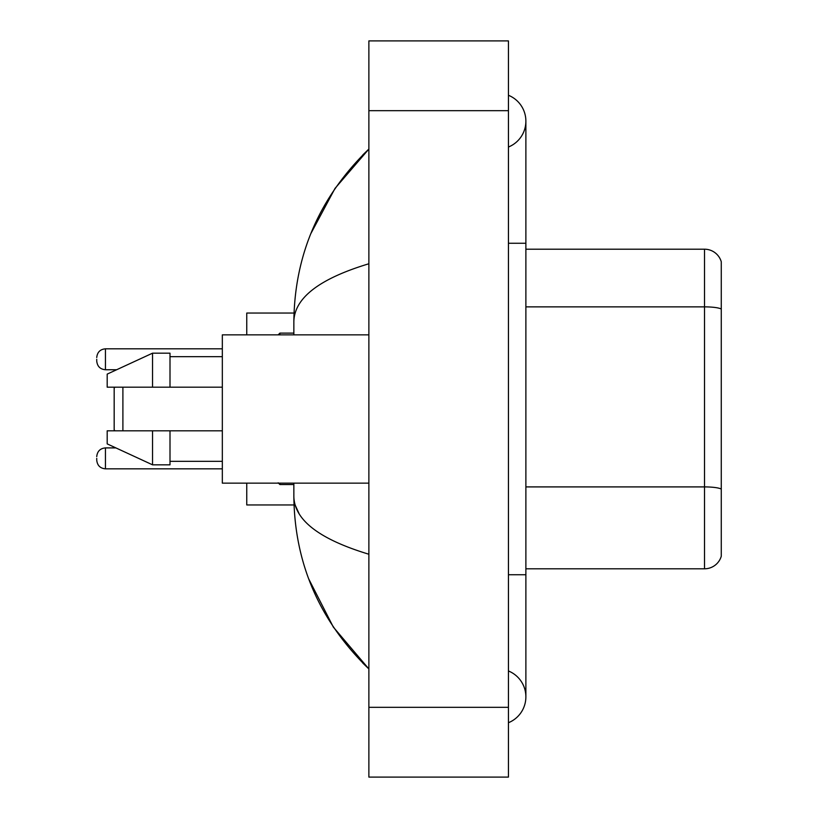 <?xml version="1.0" encoding="UTF-8"?>
<svg xmlns="http://www.w3.org/2000/svg" width="818" height="818" viewBox="0 0 818 818"><rect width="100%" height="100%" fill="white"/><g stroke="black" fill="none" stroke-linecap="round" stroke-linejoin="round"><path stroke-width="1.23" d="M508.438 574.737L525.882 574.737L525.882 121.146A27.914 27.914 0 0 1 508.438 147.025A27.914 27.914 0 0 0 508.438 95.277A27.914 27.914 0 0 1 525.882 121.146A27.914 27.914 0 0 0 508.438 95.277A27.914 27.914 0 0 1 525.882 121.146M508.438 722.723A27.914 27.914 0 0 0 508.438 670.975A27.914 27.914 0 0 1 508.438 722.723A27.914 27.914 0 0 0 525.882 696.854A27.914 27.914 0 0 1 508.438 722.723M368.877 263.764C319.531 278.641 294.531 297.854 293.856 321.423L293.856 334.859M293.856 483.141L293.856 496.577C294.419 520.064 319.419 539.287 368.877 554.236M368.877 777.1L508.438 777.1L508.438 40.9L368.877 40.9L368.877 777.1M293.856 321.423C294.603 254.337 319.613 196.882 368.877 149.06L335.012 188.406L310.85 233.6M308.734 578.95L333.345 627.109L368.877 668.94C319.613 621.118 294.603 563.663 293.856 496.577M299.091 513.673L295.104 504.951M721.271 261.76A17.444 17.444 0 0 0 704.523 249.204A17.444 17.444 0 0 1 721.271 261.76L721.271 556.24A17.444 17.444 0 0 1 704.523 568.796L525.882 568.796M721.271 309.04A17.444 3.027 180 0 0 704.523 306.862L704.523 249.204L525.882 249.204M115.041 387.19L114.172 388.069L114.172 429.931L115.041 430.81M122.894 387.19L122.894 430.81M246.76 483.141L246.76 504.951L294.01 504.951M294.01 313.049L246.76 313.049L246.76 334.859M368.877 334.859L222.332 334.859L222.332 483.141L368.877 483.141M152.547 387.19L107.189 387.19L107.189 374.112L152.547 353.171L152.547 387.19L222.332 387.19M152.547 353.171L170.001 353.171L170.001 387.19M222.332 430.81L170.001 430.81L170.001 464.829L152.547 464.829L152.547 430.81L107.189 430.81L107.189 443.888L152.547 464.829M107.189 430.81L118.743 430.81M170.001 430.81L152.547 430.81M96.728 458.366L96.728 460.115L96.728 458.366M96.728 359.276L96.728 361.024L96.728 359.276M508.438 243.263L525.882 243.263M368.877 707.314L508.438 707.314M368.877 110.686L508.438 110.686M721.271 489.082A17.444 3.027 180 0 0 704.523 486.904L704.523 306.862L525.882 306.862M704.523 568.796L704.523 486.904L525.882 486.904M115.89 447.906L105.45 447.906C100.195 448.376 97.291 451.28 96.728 456.628C97.291 451.28 100.195 448.376 105.45 447.906C100.195 448.376 97.291 451.28 96.728 456.628C97.291 451.28 100.195 448.376 105.45 447.906C100.195 448.376 97.291 451.28 96.728 456.628C97.291 451.28 100.195 448.376 105.45 447.906L105.45 468.837C100.195 468.366 97.291 465.462 96.728 460.115C97.291 465.462 100.195 468.366 105.45 468.837C100.195 468.366 97.291 465.462 96.728 460.115C97.291 465.462 100.195 468.366 105.45 468.837C100.195 468.366 97.291 465.462 96.728 460.115C97.291 465.462 100.195 468.366 105.45 468.837L222.332 468.837M279.899 483.141L279.899 484.542L278.161 482.794L279.899 484.542L293.856 484.542M222.332 348.816L105.45 348.816L105.45 369.746C100.195 369.276 97.291 366.372 96.728 361.024M293.856 333.11L279.899 333.11L279.899 334.859M525.882 574.737L525.882 696.854M368.877 149.06L362.803 154.919M368.877 668.94L362.803 663.081M170.001 356.668L222.332 356.668M170.001 461.332L222.332 461.332M105.45 369.746L116.647 369.746M105.45 348.816C100.195 349.286 97.291 352.19 96.728 357.538M279.899 333.11L278.161 334.859"/></g></svg>
